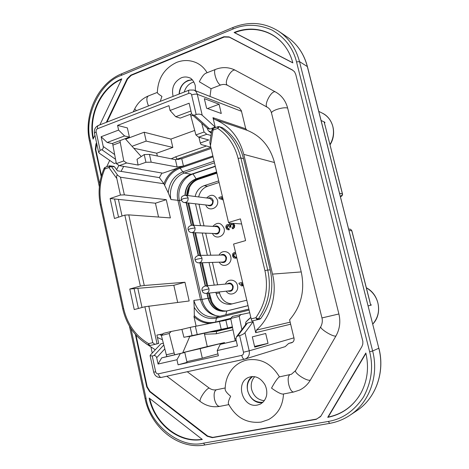 <?xml version="1.0" encoding="UTF-8"?>
<svg xmlns="http://www.w3.org/2000/svg" width="469" height="469" viewBox="0 0 469 469"><rect width="100%" height="100%" fill="white"/><g stroke="black" fill="none" stroke-linecap="round" stroke-linejoin="round"><path stroke-width="0.7" d="M257.768 319.448L255.81 317.748L258.249 318.99L257.176 319.711L255.816 317.742L251.161 318.873L233.58 244.068L245.58 240.609L240.427 218.882L228.503 222.482L210.452 145.689L213.02 130.089L211.871 130.03L209.825 142.465L210.452 145.689M217.962 126.665L213.272 128.354L213.02 130.089L217.722 128.4L217.962 126.665L219.691 126.841L219 126.988L217.722 128.4C227.94 135.26 234.734 145.261 238.1 158.387L264.926 270.613C268.62 288.101 265.583 303.812 255.816 317.742M218.173 126.677L219.287 126.648L222.453 127.726C233.029 134.785 240.052 145.091 243.528 158.645L270.214 269.88C274.066 287.925 270.93 304.117 260.793 318.469L259.726 319.184L251.888 320.978L251.161 318.873M148.667 345.219C135.201 337.299 126.548 325.14 122.726 308.749L123.605 308.432L101.222 204.619C98.742 192.401 99.932 180.53 104.798 169.01L104.528 167.75L105.249 167.31L104.798 169.01L108.914 167.533L116.816 178.542C116.347 175.904 116.664 174.843 117.772 175.359L111.323 166.389L108.914 167.533L109.359 165.833L114.641 166.946L113.662 166.319L109.617 165.821M149.259 345.002L150.098 345.442L148.503 345.008L148.638 343.642L149.259 345.002L148.503 345.008M340.365 196.394L340.916 196.505C342.1 196.019 342.593 195.139 342.399 193.855L342.458 193.99M207.11 72.73C204.414 68.157 200.82 64.828 196.323 62.735C189.834 59.921 183.25 59.815 176.579 62.424C164.408 68.275 157.994 78.288 157.338 92.463C157.15 93.02 158.686 94.328 161.934 96.385L160.269 101.368M283.499 393.995C282.848 405.832 277.853 414.367 268.508 419.597L261.133 422.1C246.8 423.613 235.96 417.639 228.62 404.167C227.875 403.082 228.555 400.438 230.642 396.241C226.785 393.057 224.956 390.601 225.161 388.871C225.319 381.168 227.741 374.485 232.431 368.816C235.86 364.894 240.017 362.138 244.906 360.555L247.063 359.987C260.641 357.917 271.434 363.545 279.442 376.871L291.431 374.262L295.617 370.563M208.007 198.164C210.499 197.191 212.234 198.047 213.225 200.732C213.002 205.375 210.986 206.835 207.175 205.111M206.606 197.982C211.138 193.761 214.761 194.5 217.487 200.199C219.65 208.089 208.312 212.615 205.768 204.953M214.298 226.474C216.889 225.302 218.73 226.14 219.82 228.989C219.691 233.474 217.733 234.975 213.952 233.492M212.82 226.386C217.358 221.737 221.11 222.394 224.082 228.356C226.199 236.013 215.441 240.638 212.475 233.433M227.055 283.933C229.81 282.285 231.862 283.065 233.199 286.272C233.228 290.411 231.422 291.988 227.776 290.997M225.483 284.079C227.565 278.199 236.241 279.137 237.449 285.439C239.442 292.592 229.945 297.375 226.21 291.173M220.647 255.06C223.326 253.665 225.272 254.479 226.48 257.504C226.433 261.819 224.545 263.355 220.817 262.118M219.111 255.083C221.515 249.678 229.587 250.804 230.736 256.772C232.794 264.176 222.658 268.889 219.287 262.171M185.407 195.221L210.042 198.428L212.621 200.925C212.832 203.675 211.701 205.146 209.227 205.34L184.546 202.573C187.137 202.368 188.327 200.796 188.104 197.871L187.119 196.071L185.407 195.221C182.758 195.684 181.392 196.663 181.315 198.158L181.333 199.688M192.02 225.161L216.367 226.597C217.821 226.767 218.765 227.629 219.211 229.171C219.451 231.797 218.39 233.269 216.033 233.574L191.669 232.583C194.137 232.255 195.251 230.695 194.998 227.899C194.535 226.257 193.539 225.343 192.02 225.161C186.873 226.562 188.21 229.329 188.186 229.681M205.399 285.949L229.153 283.733C230.871 283.722 232.014 284.619 232.577 286.436C232.859 288.798 231.962 290.241 229.874 290.762L206.155 293.424C208.342 292.873 209.285 291.337 208.986 288.828C208.4 286.893 207.204 285.932 205.399 285.949C201.418 287.221 201.887 289.83 202.086 290.528M198.686 255.4L222.74 255.03C224.323 255.118 225.366 255.998 225.865 257.674C226.128 260.172 225.143 261.626 222.916 262.048L198.868 262.869C201.207 262.423 202.239 260.875 201.963 258.22C201.436 256.437 200.345 255.499 198.686 255.4C194.137 256.719 194.998 259.457 195.104 259.961L197.021 259.181L201.963 258.22M369.414 299.808L369.853 301.526M321.107 120.504L324.765 122.192L324.923 122.79L324.255 122.485L325.597 127.462M262.98 402.279C255.365 402.748 250.264 398.967 247.679 390.941C246.542 384.809 248.201 380.013 252.656 376.548M254.696 376.701C251.624 380.183 250.593 384.404 251.601 389.364C253.618 396.17 257.868 399.957 264.346 400.714M179.099 94.04C179.539 87.568 182.482 83.054 187.928 80.486L192.214 79.701M206.067 73.146L206.049 73.152C204.074 73.885 201.828 76.752 199.313 81.747L211.05 88.705L220.565 85.041C216.69 83.758 212.439 69.705 215.81 69.295C222.23 66.879 228.509 67.085 234.652 69.916L275.532 91.965C281.652 95.406 285.691 100.776 287.644 108.075L338.899 313.978C340.723 321.851 339.744 329.185 335.951 335.98L310.419 380.007C307.723 384.568 304.076 387.939 299.474 390.126L293.664 392.02C291.736 392.002 290.106 389.557 288.763 384.68C287.702 379.333 288.054 376.021 289.813 374.749M293.664 392.02L283.217 394.048C281.136 394.253 277.238 392.272 271.528 388.109C275.022 381.666 277.66 377.92 279.442 376.871M132.041 146.293L146.181 141.099L172.827 147.442L156.716 153.211L157.35 155.995M156.716 153.211L133.794 148.245M112.724 143.69L107.184 142.488L101.116 136.749L103.239 146.486C103.432 148.022 102.951 149.089 101.796 149.693L100.149 150.309L98.637 152.331L99.487 153.34L114.26 163.534L116.212 162.831M211.367 133.102L208.236 130.658L207.216 128.172M106.668 166.8L109.705 160.392M118.903 165.352L116.617 169.69M211.531 132.088L208.928 131.068M245.439 324.894L245.891 322.045L250.833 317.454M247.409 323.053L237.648 336.05L239.606 335.593C242.068 334.907 243.862 333.946 244.988 332.703L253.119 321.687L247.409 323.053L246.108 324.003L236.523 336.736M253.119 321.687L255.705 332.673L256.443 330.112L290.159 322.168M192.36 114.864L207.703 128.606L209.76 129.063L215.201 127.099L212.973 117.666L214.304 119.255C229.247 125.27 239.067 136.971 243.769 154.36L272.518 274.113C277.578 294.45 270.935 317.261 256.443 330.112M159.8 334.514L161.371 335.429M221.427 330.217L217.522 330.405M123.705 166.384L121.049 171.396M248.195 319.7L250.809 317.361M122.034 216.033L118.393 199.378M142.019 307.506L137.827 288.335M292.679 342.229L288.67 343.443L291.847 342.698M225.179 387.963L216.338 389.774C213.8 390.237 211.413 389.663 209.162 388.045L187.254 371.741M220.565 85.041C222.816 84.209 224.991 84.232 227.107 85.112L227.565 85.335M136.01 335.124L147.207 386.802L150.039 391.433L207.644 436.029L212.686 437.395L316.481 419.069L320.591 416.583M294.432 71.663L292.539 70.157L229.329 37.168L224.223 37.028L131.244 75.368L127.586 78.991L106.973 122.098M96.725 143.532L95.787 149.441L101.462 175.646M211.05 88.705L210.018 96.409M100.149 150.309L96.122 131.766C95.946 130.329 96.432 129.303 97.581 128.694L188.831 93.372C188.444 91.473 188.614 90.365 189.359 90.048L193.808 90.06L239.29 107.993L241.306 110.567L245.756 128.805L246.999 130.265C260.94 135.863 270.097 146.621 274.471 162.526L301.239 271.926C305.114 290.334 301.233 306.31 289.602 319.852L294.016 338.161C294.368 340.435 293.559 341.971 291.601 342.78L291.355 342.845M288.67 343.443L285.193 346.638L244.501 359.207C243.358 359.213 242.432 357.935 241.723 355.367L158.358 373.84C159.02 376.285 160.017 377.475 161.336 377.416L244.425 359.219M262.722 402.513C249.701 405.064 241.265 383.748 252.31 376.56M193.885 81.981C189.071 83.376 185.853 86.73 184.229 92.041M179.258 93.976C180.289 85.294 184.669 80.598 192.396 79.888M236.247 340.652L220.213 344.357L217.194 350.583L218.378 355.766L178.079 364.812L176.954 359.746L180.36 353.562L161.658 357.882L158.076 364.044L156.693 357.73C156.206 356.17 155.303 355.455 153.99 355.578L163.769 345.037M176.954 359.746L158.076 364.044M189.857 336.437L204.326 333.207M204.332 333.359L207.263 346.573L182.804 352.635M190.947 110.995L175.717 116.722L170.059 110.473L168.951 105.654L117.567 125.405L118.598 130.083L124.572 135.951L107.184 142.488M118.598 130.083L101.116 136.749M237.648 336.05L236.312 337.023L235.948 339.368L237.478 345.964L217.194 350.583M193.808 90.06C195.591 90.804 196.751 92.217 197.291 94.292L202.215 115.239C200.585 114.061 198.575 113.82 196.189 114.518L194.336 115.204L192.231 114.747L191.516 113.439L189.13 103.209L170.059 110.473M236.229 340.576L220.213 344.357M224.616 343.261L224.463 342.593L207.263 346.573M178.079 364.812L187.008 362.367L184.792 352.459L180.36 353.562M184.792 352.459L166.237 356.745L166.812 356.604L161.348 335.452L169.198 333.529L174.14 352.981L166.237 354.816M161.658 357.882L166.237 356.745M186.844 361.652L202.309 358.175L217.95 353.89M202.309 358.175L200.152 348.637L224.463 342.593M182.799 352.653L200.152 348.637M163.312 343.214L160.92 343.789L150.555 354.84L150.098 355.672L152.226 355.994L153.99 355.578M157.408 337.463L162.432 339.744M124.572 135.951L129.403 137.1L112.144 143.561M117.567 125.405L127.363 127.914L129.403 137.1M146.181 141.099L144.182 132.229L170.915 139.088L194.705 130.441M170.915 139.088L172.827 147.442M175.717 116.722L180.166 118.112L191.633 113.82M246.207 321.74L248.5 319.401M254.561 346.409L268.034 343.378L265.694 333.488L252.322 336.859L254.737 347.148L268.034 343.378M155.286 349.798L145.478 343.29M125.639 139.158L144.182 132.229M221.274 113.48L206.6 108.222L204.337 98.637L219.076 104.241L221.274 113.48M207.533 108.556L219.076 104.241M202.215 115.239L215.201 127.099M350.806 229.423L351.773 230.73L350.806 229.423L349.921 229.148L350.929 229.505M325.099 125.499L342.399 193.855L339.568 193.246M349.03 230.525L351.773 230.73L370.557 304.616L371.208 304.797L371.284 305.114L368.153 305.882M203.511 443.158L204.906 444.952C178.443 450.011 150.713 427.394 145.044 398.457L146.041 398.304C149.804 424.568 180.26 449.249 203.511 443.158L328.312 421.443C342.388 419.128 354.113 411.002 363.481 397.073C371.489 382.112 373.547 367.01 369.642 351.773L296.531 61.908C293.055 48.014 284.841 37.373 271.885 29.993C258.331 24.077 245.328 23.772 232.888 29.078L121.36 75.357C99.797 82.356 83.564 117.209 90.347 140.53L99.698 183.819M94.926 135.236L93.079 139.117C87.703 115.433 100.817 87.269 121.805 78.821L99.874 124.86M121.559 79.337C101.216 87.973 88.524 115.21 93.413 138.419M284.437 45.522C272.794 30.415 252.252 25.473 234.664 32.683L234.095 32.49C252.422 24.828 273.99 30.479 285.469 46.912C288.834 51.654 291.296 56.984 292.849 62.899L234.095 32.49M234.664 32.683L292.814 62.776M327.72 417.357L365.838 353.005C369.115 367.35 367.491 380.699 360.96 393.051C353.28 406.33 342.2 414.432 327.72 417.357L328.2 417.041C341.35 414.356 351.756 407.233 359.418 395.672M365.92 353.362L328.2 417.041M202.338 439.471C179.029 443.803 154.418 423.859 149.148 398.046L202.338 439.471M149.752 398.509C155.204 423.765 179.205 443.187 202.11 439.289M106.311 122.356L127.128 78.81L130.839 75.134L223.877 36.74L229.054 36.887L292.316 69.899L294.52 71.786L295.728 74.348L362.865 341.409L362.801 344.164L361.851 346.697L320.925 416.073L316.247 419.339L212.375 437.665L207.257 436.276L149.617 391.638L146.744 386.937L135.365 334.397M101.198 176.602L95.307 149.394L95.934 144.065L96.561 142.758M126.665 162.978L123.757 160.949L116.359 163.617L119.296 165.621L126.665 162.978L138.091 165.059L145.941 162.274L151.182 162.186L177.118 167.005L175.429 159.642L181.761 158.71L211.103 148.468M145.941 162.274L144.218 154.582L137.001 159.331L138.091 165.059M125.205 138.672L141.052 156.335M112.689 143.356L112.894 145.126L120.252 142.383L120.041 140.606M120.252 142.383L123.757 160.949M104.798 169.01L104.095 168.365L104.464 167.808M210.798 147.178L201.119 144.534L200.298 142.998L208.769 139.991L198.657 137.171L206.782 134.257L204.068 132L195.913 134.943L198.657 137.171M195.913 134.943L190.854 116.054L192.859 115.31M190.478 114.254L190.854 116.054M112.894 145.126L116.359 163.617M119.296 165.621L162.766 173.172L183.449 166.055L177.118 167.005M179.598 167.41L182.804 171.853C174.122 175.529 169.274 182.535 168.26 192.859L163.91 183.789C166.941 175.67 172.17 170.212 179.598 167.41L212.867 155.96M110.127 198.528L120.427 195.028L124.367 194.881L166.266 199.665L170.394 217.909L128.764 214.878L124.824 215.119L114.465 218.501L110.127 198.528L114.565 198.985L118.528 217.176M174.714 354.787L174.14 352.981M182.67 352.952L189.857 336.279M197.226 334.538L183.93 337.305L181.908 329.396L190.221 327.356L225.847 320.204L227.641 327.966L197.226 334.538L195.35 326.266M169.198 333.529L171.238 331.442L181.908 329.396M161.348 335.452L163.423 333.365L171.238 331.442M124.824 215.119L140.36 286.067L129.784 289.015L134.105 288.652L138.419 308.461M129.784 289.015L134.245 309.569L144.886 306.749L152.747 342.651L154.811 344.31L158.727 343.449L153.205 344.774M210.974 135.482L206.782 134.257M204.068 132L201.711 123.236M144.218 154.582L149.429 154.401L151.182 162.186M149.429 154.401L175.429 159.642M114.641 166.946L117.42 170.804L159.372 177.616L161.934 173.032M159.372 177.616L163.91 183.789M116.816 178.542L120.427 195.028M210.393 323.387C204.22 323.37 198.75 321.148 193.984 316.716L194.307 315.59L194.189 307.283C199.618 316.129 207.028 319.752 216.414 318.164L215.629 322.051L230.818 318.328M235.239 340.805L230.689 318.474L239.225 316.387L241.875 329.625M249.719 312.717L232.524 316.382L230.689 318.474M230.783 318.961L222.312 321.036M162.866 333.922L156.886 335.083L158.727 343.449M198.956 137.253L200.298 142.998M128.764 214.878L144.264 285.486L184.938 282.25L173.835 285.287L177.681 302.423M173.835 285.287L134.105 288.652M166.266 199.665L155.432 203.212L158.534 217.047M155.432 203.212L114.565 198.985M168.26 192.859L170.939 199.436C168.418 188.573 174.65 176.297 184.288 173.09L182.804 171.853L184.288 173.09M184.938 282.25L189.171 300.975L144.886 306.749M148.784 306.064L157.074 343.806M163.898 183.742L120.492 177.229L117.772 175.359M120.492 177.229L124.367 194.881M140.36 286.067L144.264 285.486M217.393 316.88L216.414 318.164L249.098 310.091M217.264 316.909L216.338 317.097C205.158 317.947 197.666 312.407 193.861 300.477L194.189 307.283M241.019 314.294L239.225 316.387M235.86 338.653L234.758 338.905M196.112 326.119L193.984 316.716M232.354 326.834L227.641 327.966M192.097 335.687L190.221 327.356M188.292 336.595L223.807 329.062L187.536 336.771M223.807 329.062L232.384 327.004M215.265 166.161L191.2 174.286C181.509 177.341 175.283 189.681 177.915 200.327L200.527 299.544C203.581 310.038 210.071 315.602 220.002 316.229M241.629 223.965L229.189 223.092L228.503 222.482M222.933 198.797L221.286 198.17L222.681 197.725M222.974 198.962L221.286 198.17M220.676 198.088L222.623 197.472M222.37 196.4L218.871 197.513L219.076 198.387L223.215 199.993M232.876 223.35L234.084 225.243L233.908 227.365L232.483 228.72L232.096 227.676L233.157 226.685L233.263 225.478L232.483 224.334L231.164 224.164L230.162 224.985L230.302 227.084L229.411 227.225L228.761 225.906L228.092 225.589L226.832 226.322L226.72 227.465L227.324 228.409L228.526 228.626L228.608 229.757L228.163 229.769L226.873 229.312L225.917 227.729L225.894 226.322L226.439 225.173L227.389 224.54L228.403 224.557L229.288 225.261L229.687 223.848L230.472 223.18M235.901 253.958L234.359 253.67L233.48 254.415L233.357 255.734L234.078 256.871L235.379 257.018L235.538 258.167L233.603 257.786L232.536 255.939L232.7 253.741L234.119 252.545L235.59 252.621M242.813 283.346L240.984 283.833L242.702 285.715L241.734 285.967L239.096 283.915L238.926 283.206L242.555 282.25M233.468 223.391L234.67 225.278L234.5 227.401L233.07 228.755L232.483 228.72M227.963 224.469L229.323 224.762M228.526 228.626L229.124 228.655L229.2 229.787L228.163 229.769M229.2 229.787L228.608 229.757M228.38 225.653L227.43 226.363L227.318 227.5L228.385 228.638M232.049 224.141L230.76 225.026L230.895 227.119L229.411 227.225M230.895 227.119L230.302 227.084M234.705 252.463L235.555 252.469M235.379 257.018L235.966 257.006L236.124 258.155L235.033 258.22M236.124 258.155L235.538 258.167M235.028 253.647L234.072 254.409L233.949 255.722L235.186 257.065M242.836 283.44L241.564 283.774L243.282 285.656L241.734 285.967M243.282 285.656L242.702 285.715M241.564 283.774L240.984 283.833M198.674 196.951C199.894 191.581 202.872 188.01 207.597 186.228L204.15 185.677L218.724 180.893M232.214 303.9C225.753 303.455 221.526 299.838 219.521 293.043L219.269 291.953M217.622 284.812L212.445 262.406M210.78 255.212L205.686 233.152M203.997 225.87L198.991 204.197M219.093 182.464L207.597 186.228M195.168 196.493C196.4 191.076 199.389 187.471 204.15 185.677M246.776 300.213L230.555 304.264C223.314 304.639 218.513 301.028 216.15 293.43L215.898 292.334M214.233 285.123L209.022 262.523M207.351 255.271L202.221 233.011M200.527 225.665L195.485 203.804M189.529 187.295L187.729 195.526M215.324 166.419L193.011 173.952C183.098 177.077 176.725 189.687 179.422 200.568L202.004 299.568C204.267 308.115 209.291 313.603 217.059 316.03M217.657 127.058L219 126.988M213.213 128.377L212.316 129.028L213.02 130.089M108.949 166.243L110.784 166.419M366.459 402.326L365.791 403.082L366.477 402.285M372.761 324.044C377.967 317.994 379.673 310.929 377.862 302.851C376.032 296.232 372.204 291.231 366.377 287.849M340.43 196.652L341.086 196.447M342.546 194.635L342.399 193.855M173.102 96.374C171.285 87.943 174.022 81.747 181.321 77.784C184.065 76.728 186.744 76.711 189.347 77.748C192.595 78.3 195.473 84.889 195.339 86.413L195.38 90.675M257.551 405.017C242.391 408.593 234.606 381.731 249.361 377.152L250.774 376.754C256.314 375.868 261.028 378.512 264.921 384.703C266.627 388.268 267.172 391.861 266.562 395.496C265.653 399.359 263.519 402.255 260.154 404.19L257.551 405.017M152.747 342.651L148.638 343.642C135.688 336.021 127.345 324.284 123.605 308.432M329.953 144.604C333.336 138.812 334.28 132.745 332.797 126.407C331.091 120.246 327.526 115.784 322.097 113.029L318.797 111.411M287.644 108.075C285.281 107.395 281.623 107.864 276.675 109.476C273.069 110.842 271.358 112.05 271.533 113.099L321.951 317.935L338.899 313.978M216.338 389.774C214.222 391.082 213.618 394.306 214.526 399.447C215.793 404.12 217.546 406.424 219.785 406.365L228.837 404.606M103.239 146.486L114.659 154.553M216.66 331.354L232.495 327.567L216.678 331.349L216.191 333.781L232.941 329.801M175.769 159.689L177.2 159.149L178.748 159.483M171.191 158.786L175.652 156.822L177.2 159.149L210.851 147.377M216.021 331.501L209.403 332.128M219.785 406.365C212.832 407.561 206.419 406.007 200.55 401.716C197.977 400.872 205.399 389.082 209.162 388.045M136.45 110.631L134.685 108.96C137.757 102.787 142.336 98.443 148.421 95.928C146.316 97.306 146.346 100.647 148.503 105.941M235.473 70.332C231.229 67.77 223.121 83.459 227.67 85.393L267.371 107.295C263.209 105.589 271.686 89.608 275.532 91.965M267.494 107.354L267.371 107.295C269.399 108.415 270.789 110.35 271.533 113.099M335.951 335.98C333.195 337.275 318.914 328.335 320.866 326.559C322.977 322.344 322.238 318.809 321.951 317.935M320.808 326.659L295.687 370.44C293.453 372.732 307.394 381.813 310.419 380.007M204.461 334.245L216.191 333.781M175.652 156.822L206.46 145.994M150.133 355.83L153.703 372.187L155.679 371.806L152.226 355.994M155.679 371.806C156.136 373.295 157.033 373.975 158.358 373.84M241.723 355.367C243.118 354.892 243.704 353.837 243.475 352.213L249.215 350.812L244.988 332.703M239.606 335.593L243.475 352.213M156.693 357.73L164.754 348.93M115.556 159.308L101.796 149.693M188.831 93.372C190.197 93.014 191.123 93.542 191.61 94.955L196.189 114.518M194.336 115.204L209.76 129.063M293.94 337.856L249.215 350.812C249.83 354.886 248.435 357.636 245.023 359.066L161.336 377.416C157.426 377.821 154.881 376.079 153.703 372.198M96.122 131.766L94.474 133.155L98.578 152.05M189.218 90.107L98.431 125.422C97.534 125.798 97.253 126.888 97.581 128.694M241.529 111.305L197.291 94.292C195.866 93.917 193.973 94.14 191.61 94.955M255.705 332.673L290.651 324.202M212.973 117.666L245.756 128.805M301.239 271.926L272.518 274.113M274.471 162.526L243.769 154.36M246.999 130.265L214.304 119.255M378.888 348.18L378.888 348.174C385.278 372.216 375.663 398.656 356.358 411.002C375.587 398.703 385.201 372.316 378.811 348.233L307.424 66.598C303.994 53.788 297.199 43.893 287.04 36.91C297.123 43.834 303.877 53.683 307.301 66.457L378.811 348.233L372.638 350.994L299.503 61.597L307.435 66.639M296.531 61.908L299.503 61.597C296.003 48.489 289.109 38.399 278.809 31.329L287.04 36.91M328.312 421.443L329.648 423.366C336.83 422.112 343.496 419.479 349.645 415.458C369.332 402.871 379.187 375.757 372.638 350.994L369.642 351.773M121.36 75.357L121.706 73.756L232.97 27.483M232.888 29.078L233.029 27.46C249.203 21.082 264.463 22.371 278.809 31.329M130.986 328.617L146.041 398.304M90.347 140.53L89.509 141.216L99.346 186.785M95.307 149.394L95.787 149.441M147.207 386.802L146.744 386.937M127.128 78.81L127.586 78.991M96.409 144.194L95.934 144.065M223.877 36.74L224.223 37.028M131.244 75.368L130.839 75.134M212.375 437.665L212.686 437.395M149.617 391.638L150.039 391.433M207.644 436.029L207.257 436.276M213.073 156.845L180.307 168.107C172.78 170.962 167.585 176.549 164.719 184.874M122.72 308.731L100.401 205.141L101.222 204.619M181.761 158.71L183.449 166.055M214.093 161.189L182.963 171.801M153.275 344.762L154.811 344.31M194.307 315.59C200.515 321.57 207.62 323.721 215.629 322.051L215.517 322.402M214.48 162.831L184.423 173.043L191.2 174.286M217.311 316.897L248.863 309.083L217.446 316.862L216.578 318.129M219.457 321.652L221.251 329.437M222.453 127.726L219.691 126.841C230.332 133.946 237.396 144.323 240.89 157.971L238.1 158.387M243.528 158.645L240.89 157.971L267.729 270.033L264.926 270.613M270.214 269.88L267.729 270.033C271.604 288.218 268.444 304.533 258.249 318.99L260.793 318.469M177.915 200.327L170.962 199.524M193.838 300.389L200.527 299.544M251.888 320.978L259.726 319.184M206.155 293.424C203.88 293.412 202.52 292.457 202.092 290.546L208.986 288.828M191.669 232.583C189.851 232.454 188.69 231.498 188.192 229.722L190.062 228.784L194.998 227.899M181.339 199.724L183.18 198.68L188.104 197.871M234.67 225.278L234.084 225.243M228.995 224.598L228.403 224.557M227.922 228.438L227.324 228.409M227.318 227.5L226.72 227.465M227.43 226.363L226.832 226.322M228.221 225.689L227.623 225.653M230.607 226.392L230.015 226.357M230.76 225.026L230.162 224.985M231.756 224.205L231.164 224.164M234.5 227.401L233.908 227.365M235.555 252.492L235.116 252.498M234.67 256.86L234.078 256.871M233.949 255.722L233.357 255.734M234.072 254.409L233.48 254.415M234.946 253.665L234.359 253.67M242.496 284.636L241.916 284.695M216.15 293.43L219.521 293.043M210.517 297.979L211.924 301.954C215.212 308.039 220.037 311.064 226.41 311.029M188.72 203.042L193.82 225.267M195.538 232.741L200.726 255.371L195.544 232.741M202.42 262.746L207.697 285.732L202.432 262.746M226.674 310.965C220.237 311.176 215.318 308.174 211.924 301.954L209.391 293.061L210.499 297.938L209.678 298.096C211.654 305.325 215.986 309.739 222.669 311.346M216.907 173.161L198.446 179.322L197.959 178.783C190.983 181.644 187.219 187.178 186.674 195.385M198.399 179.328C195.303 180.418 192.753 182.394 190.736 185.255C188.661 188.304 187.588 191.721 187.518 195.497M187.852 202.942L192.958 225.22M194.676 232.706L199.876 255.382M201.576 262.775L206.858 285.814M208.541 293.16L209.678 298.096L208.342 298.419M216.754 172.51L197.959 178.783L197.812 178.39M186.17 202.755L191.305 225.19M193.017 232.642L198.24 255.435M199.935 262.833L205.234 285.967M206.923 293.342L208.048 298.249C211.185 307.992 217.364 312.254 226.597 311.029L248.06 305.671M207.169 293.313L208.295 298.214L200.574 299.744M226.808 310.976L225.794 314.799M216.625 171.965L195.989 178.859C189.142 181.673 185.466 187.119 184.956 195.192M216.66 172.094L196.189 178.929L193.011 173.952L192.483 173.852M177.933 200.398L179.422 200.568L181.444 200.087M366.359 287.784C379.351 294.344 382.862 313.896 372.773 324.079M340.435 196.675L342.558 194.483L342.493 193.908L324.964 124.965M208.347 130.751L211.343 133.231M227.107 85.112L227.67 85.393M148.421 95.928L157.338 92.405M206.049 73.152L215.576 69.383M133.284 111.862L134.644 109.054M152.237 353.046L151.006 347.388M200.374 401.581L166.835 376.214M248.224 319.67L246.108 321.828M94.445 133.008C93.982 129.55 95.254 127.046 98.255 125.487M349.921 229.142L348.649 229.042M351.861 230.754L369.848 301.514M330.018 144.851C337.152 133.976 333.213 118.041 322.097 113.029M324.964 124.977L325.105 125.522M204.906 444.952L329.555 423.407C336.765 422.147 343.466 419.497 349.645 415.458L356.358 411.002M129.421 326.096L145.044 398.439M89.491 141.157C83.347 114.741 97.951 83.224 121.623 73.791M100.389 205.094C97.833 192.501 99.059 180.272 104.077 168.4M109.289 165.856L105.249 167.31M153.24 344.768L150.098 345.442M212.287 129.063L211.871 130.013M216.338 317.097L217.299 316.897M195.11 259.99C195.614 261.854 196.863 262.81 198.868 262.869M181.345 199.741C181.861 201.465 182.928 202.409 184.546 202.573M188.731 203.042L193.832 225.267M187.541 195.503C187.629 191.692 188.696 188.274 190.736 185.255C192.788 182.359 195.356 180.377 198.446 179.322L216.913 173.167M186.428 202.784L191.551 225.167M193.269 232.647L198.487 255.412M200.181 262.822L205.481 285.938M208.295 298.214C211.455 307.945 217.587 312.19 226.691 310.959L248.048 305.624M196.189 178.929C189.423 181.691 185.765 187.113 185.22 195.204"/></g></svg>
